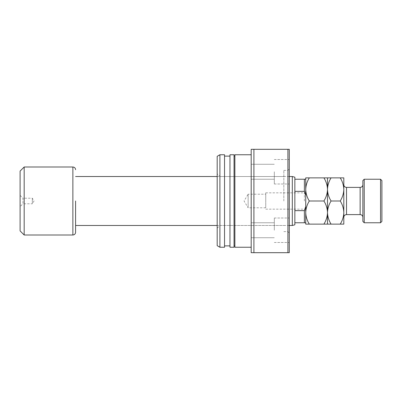 <?xml version="1.0" encoding="UTF-8"?>
<svg xmlns="http://www.w3.org/2000/svg" width="402" height="402" viewBox="0 0 402 402"><rect width="100%" height="100%" fill="white"/><g stroke="black" fill="none" stroke-linecap="round" stroke-linejoin="round"><path stroke-width="0.3" stroke-dasharray="2.01 1.51" d="M20.1 195.357L22.954 198.211L22.954 203.789L32.341 203.789L32.341 198.211L32.341 203.789L34.019 201L32.341 198.211L22.954 198.211L22.954 203.789L20.1 206.643L20.1 195.357L20.1 206.643M305.731 201L305.731 191.478L305.731 201M304.369 201L304.369 192.839L304.369 201M265.742 207.799L248.145 207.799L248.145 194.201L244.054 201L248.145 207.799L248.145 194.201L265.742 194.201L265.742 207.799L265.742 194.201M265.742 201L265.742 192.839L265.742 201M292.309 176.518L292.309 225.482M305.731 179.237L294.852 179.237L294.852 210.643L294.852 191.357L304.369 191.357L305.731 195.518L305.731 206.482L305.731 179.237L305.731 195.518M305.731 206.482L304.369 210.643L294.852 210.643L294.852 222.763L305.731 222.763L305.731 206.482L305.731 222.763M294.852 224.803L294.852 222.763M75.596 201L75.596 232.286M24.18 166.996L24.18 235.004M20.1 171.076L20.1 230.924M304.369 179.237L304.369 191.357M294.852 179.237L294.852 177.197M304.369 210.643L304.369 222.763M294.852 210.643L294.852 191.357M217.186 245.672L217.186 156.328M219.904 247.245L219.904 154.755M289.274 201L289.274 149.313L287.912 149.313L287.912 252.687L289.274 252.687L289.274 201M283.832 201L283.832 170.398L283.832 201M274.31 171.754L274.31 184L274.31 171.754M251.19 171.754L251.19 179.237L251.19 171.754M274.31 230.245L274.31 218L274.31 230.245M251.19 230.245L251.19 222.763L251.19 230.245M289.274 230.245L289.274 218L289.274 230.245M289.274 171.754L289.274 184L289.274 171.754M234.868 247.245L234.868 154.755M251.19 201L251.19 247.245L251.19 201M234.049 247.245L234.049 154.755M229.969 247.245L229.969 154.755M224.532 247.245L224.532 154.755M253.908 149.313L253.908 252.687L251.19 252.687L251.19 149.313L287.912 149.313M253.908 252.687L287.912 252.687M224.532 201L224.532 156.117L224.532 201M234.049 201L234.049 156.117L234.049 201M219.904 201L219.904 225.482L219.904 201M343.816 184.679L343.816 217.321M362.86 217.321L362.86 184.679L362.86 217.321M309.309 224.125L305.731 224.125L305.731 212.563C305.867 216.623 307.063 220.477 309.309 224.125L323.917 224.125C326.153 220.522 327.344 216.668 327.494 212.563C327.359 208.502 326.163 204.648 323.917 201L309.309 201C307.073 204.598 305.882 208.452 305.731 212.563L305.731 189.437C305.867 193.498 307.063 197.352 309.309 201M327.494 224.125L327.494 212.563C327.63 216.623 328.821 220.477 331.072 224.125L323.917 224.125M309.309 177.875C307.073 181.478 305.882 185.332 305.731 189.437L305.731 177.875L331.072 177.875C328.836 181.478 327.645 185.332 327.494 189.437C327.359 185.377 326.163 181.523 323.917 177.875M323.917 201C326.153 197.402 327.344 193.548 327.494 189.437L327.494 177.875M327.494 212.563L327.494 189.437C327.63 193.498 328.821 197.352 331.072 201C328.836 204.598 327.645 208.452 327.494 212.563M343.816 212.563C343.68 208.502 342.489 204.648 340.238 201C342.474 197.402 343.665 193.548 343.816 189.437L343.816 212.563C343.665 216.668 342.474 220.522 340.238 224.125L343.816 224.125L343.816 177.875L331.072 177.875M343.816 189.437C343.68 185.377 342.489 181.523 340.238 177.875M340.238 201L331.072 201M340.238 224.125L331.072 224.125M380.538 179.237L380.538 222.763M364.217 222.763L364.217 179.237M381.9 221.401L381.9 180.598M362.86 180.598L362.86 221.401M72.873 166.996L72.873 235.004M346.534 214.603L346.534 187.397M360.137 187.397L360.137 214.603M265.742 192.839L304.369 192.839L305.731 191.478M289.274 225.482L217.186 225.482M289.274 176.518L217.186 176.518M265.742 209.161L304.369 209.161L305.731 210.522M283.832 176.518L219.904 176.518L217.186 173.795M283.832 170.398L287.912 170.398L289.274 169.036M251.19 164.277L274.31 164.277L251.19 164.277M251.19 222.763L274.31 222.763L251.19 222.763M274.31 218L289.274 218L274.31 218M274.31 159.514L289.274 159.514L274.31 159.514M274.31 184L289.274 184L274.31 184M274.31 242.486L289.274 242.486L274.31 242.486M251.19 237.723L274.31 237.723L251.19 237.723M251.19 179.237L274.31 179.237L251.19 179.237M283.832 231.602L287.912 231.602L289.274 232.964M217.186 228.205L219.904 225.482L283.832 225.482"/><path stroke-width="0.6" d="M305.731 195.518L304.369 191.357L294.852 191.357L294.852 210.643L304.369 210.643L305.731 206.482M294.852 210.643L294.852 224.803L292.309 225.482L292.309 176.518L289.274 176.518M72.873 235.004L24.18 235.004L24.18 166.996L72.873 166.996L72.873 235.004C74.526 234.843 75.43 233.934 75.596 232.286L75.596 201M24.18 235.004L20.1 230.924L20.1 171.076L24.18 166.996M294.852 222.763L304.369 222.763L304.369 210.643M304.369 191.357L304.369 179.237L305.731 179.237M294.852 191.357L294.852 179.237L304.369 179.237M292.309 176.518L294.852 177.197L294.852 179.237M305.731 222.763L304.369 222.763M251.19 154.755L234.868 154.755L234.868 247.245L251.19 247.245M229.969 201L229.969 247.245L234.049 247.245L234.049 154.755L229.969 154.755L229.969 201M219.904 201L219.904 247.245L224.532 247.245L224.532 154.755L219.904 154.755L219.904 201M219.904 154.755L217.186 156.328L217.186 245.672L219.904 247.245M253.908 149.313L253.908 252.687L251.19 252.687L251.19 149.313L287.912 149.313L287.912 252.687L253.908 252.687M287.912 149.313L289.274 149.313L289.274 252.687L287.912 252.687M362.86 221.401L362.86 180.598L364.217 179.237L364.217 222.763L362.86 221.401M380.538 179.237L381.9 180.598L381.9 221.401L380.538 222.763L380.538 179.237L364.217 179.237M362.86 184.679A2.719 2.719 0 0 1 360.137 187.397L346.534 187.397A2.719 2.719 0 0 1 343.816 184.679L343.816 224.125L331.072 224.125C328.836 220.522 327.645 216.668 327.494 212.563C327.359 216.623 326.163 220.477 323.917 224.125L309.309 224.125C307.073 220.522 305.882 216.668 305.731 212.563C305.867 208.502 307.063 204.648 309.309 201C307.073 197.402 305.882 193.548 305.731 189.437C305.867 185.377 307.063 181.523 309.309 177.875L305.731 177.875L305.731 224.125L309.309 224.125M362.86 217.321A2.719 2.719 0 0 0 360.137 214.603L346.534 214.603A2.719 2.719 0 0 0 343.816 217.321L343.816 212.563C343.68 216.623 342.489 220.477 340.238 224.125M380.538 222.763L364.217 222.763M327.494 177.875L327.494 189.437C327.63 185.377 328.821 181.523 331.072 177.875L323.917 177.875C326.153 181.478 327.344 185.332 327.494 189.437C327.359 193.498 326.163 197.352 323.917 201L309.309 201M323.917 177.875L309.309 177.875M323.917 201C326.153 204.598 327.344 208.452 327.494 212.563L327.494 224.125L331.072 224.125M323.917 224.125L327.494 224.125M327.494 189.437L327.494 212.563C327.63 208.502 328.821 204.648 331.072 201C328.836 197.402 327.645 193.548 327.494 189.437M343.816 189.437C343.665 185.332 342.474 181.478 340.238 177.875L343.816 177.875L343.816 189.437C343.68 193.498 342.489 197.352 340.238 201C342.474 204.598 343.665 208.452 343.816 212.563M340.238 201L331.072 201M340.238 177.875L331.072 177.875M360.137 214.603L360.137 187.397M346.534 187.397L346.534 214.603M292.309 225.482L289.274 225.482M217.186 225.482L75.596 225.482M72.873 166.996C74.526 167.157 75.43 168.066 75.596 169.714M217.186 176.518L75.596 176.518M234.049 245.883L234.868 245.883M224.532 245.883L229.969 245.883M224.532 156.117L229.969 156.117M234.049 156.117L234.868 156.117"/></g></svg>

